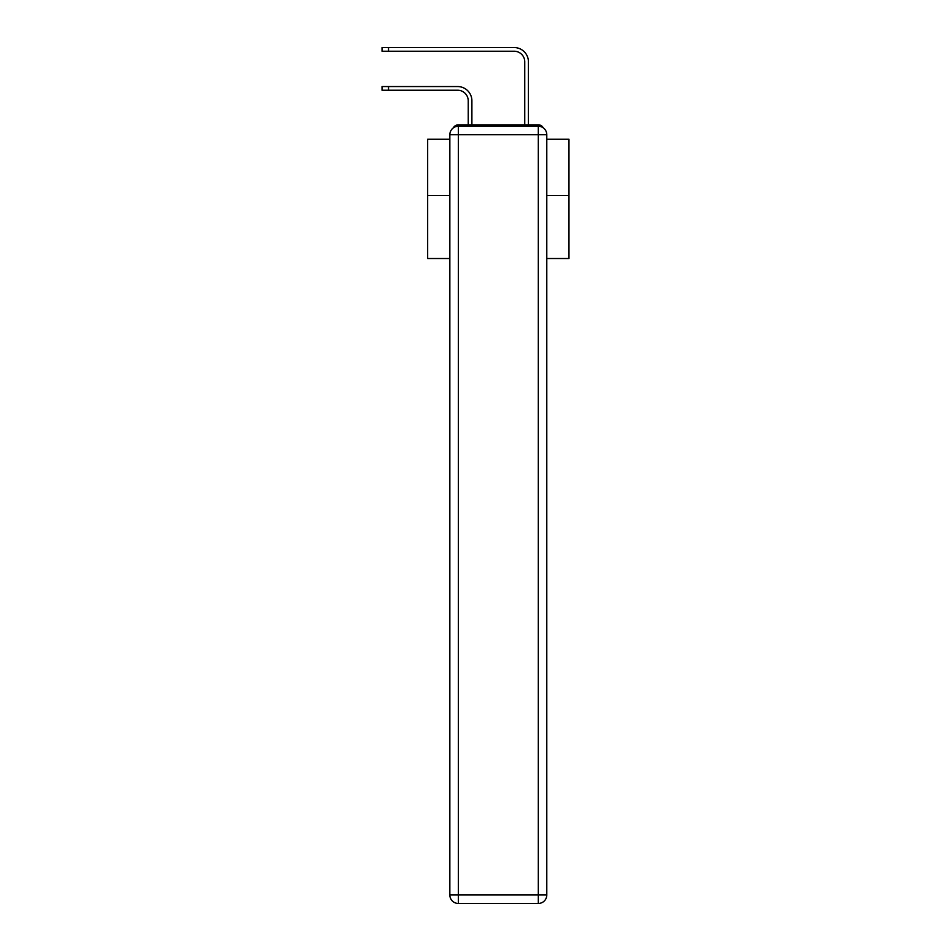 <?xml version="1.0" encoding="UTF-8"?>
<svg xmlns="http://www.w3.org/2000/svg" width="951" height="951" viewBox="0 0 951 951"><rect width="100%" height="100%" fill="white"/><g stroke="black" fill="none" stroke-linecap="round" stroke-linejoin="round"><path stroke-width="1.43" d="M546.789 258.517L568.971 258.517L568.971 139.262L546.789 139.262M449.847 195.502L427.665 195.502L427.665 139.262L449.847 139.262M427.665 195.502L427.665 258.517L449.847 258.517M543.33 127.909A5.647 5.647 0 0 0 538.314 124.843L458.334 124.843A5.647 5.647 0 0 0 453.306 127.909M568.971 195.502L546.789 195.502M458.334 124.843L468.225 124.843L468.225 100.818A10.604 10.604 0 0 0 457.621 90.226A10.604 10.604 -21 0 1 468.225 100.818A10.604 10.604 -21 0 0 457.621 90.226A10.604 10.604 -21 0 1 468.225 100.818A10.604 10.604 -21 0 0 457.621 90.226A10.604 10.604 -21 0 1 468.225 100.818A10.604 10.604 -21 0 0 457.621 90.226A10.604 10.604 -21 0 1 468.225 100.818A10.604 10.604 -21 0 0 457.621 90.226A10.604 10.604 -21 0 1 468.225 100.818A10.604 10.604 -21 0 0 457.621 90.226A10.604 10.604 -21 0 1 468.225 100.818A10.604 10.604 -21 0 0 457.621 90.226A10.604 10.604 -21 0 1 468.225 100.818A10.604 10.604 -21 0 0 457.621 90.226A10.604 10.604 -21 0 1 468.225 100.818A10.604 10.604 -21 0 0 457.621 90.226A10.604 10.604 -21 0 1 468.225 100.818A10.604 10.604 -21 0 0 457.621 90.226A10.604 10.604 -21 0 1 468.225 100.818A10.604 10.604 -21 0 0 457.621 90.226A10.604 10.604 -21 0 1 468.225 100.818A10.604 10.604 -21 0 0 457.621 90.226A10.604 10.604 -21 0 1 468.225 100.818A10.604 10.604 -21 0 0 457.621 90.226A10.604 10.604 -21 0 1 468.225 100.818A10.604 10.604 -21 0 0 457.621 90.226A10.604 10.604 -21 0 1 468.225 100.818A10.604 10.604 -21 0 0 457.621 90.226L382.029 90.226L388.531 90.226L388.531 86.553L382.029 86.553L382.029 90.226M388.531 86.553L457.621 86.553A14.277 14.277 159 0 1 471.898 100.818L471.898 124.843L476.273 124.843M520.363 124.843L524.75 124.843L524.75 61.827A10.604 10.604 0 0 0 514.146 51.223A10.604 10.604 21 0 1 524.75 61.827A10.604 10.604 21 0 0 514.146 51.223A10.604 10.604 21 0 1 524.75 61.827A10.604 10.604 21 0 0 514.146 51.223A10.604 10.604 21 0 1 524.75 61.827A10.604 10.604 21 0 0 514.146 51.223A10.604 10.604 21 0 1 524.75 61.827A10.604 10.604 21 0 0 514.146 51.223A10.604 10.604 21 0 1 524.75 61.827A10.604 10.604 21 0 0 514.146 51.223A10.604 10.604 21 0 1 524.75 61.827A10.604 10.604 21 0 0 514.146 51.223A10.604 10.604 21 0 1 524.75 61.827A10.604 10.604 21 0 0 514.146 51.223A10.604 10.604 21 0 1 524.75 61.827A10.604 10.604 21 0 0 514.146 51.223A10.604 10.604 21 0 1 524.75 61.827A10.604 10.604 21 0 0 514.146 51.223A10.604 10.604 21 0 1 524.75 61.827A10.604 10.604 21 0 0 514.146 51.223A10.604 10.604 21 0 1 524.75 61.827A10.604 10.604 21 0 0 514.146 51.223A10.604 10.604 21 0 1 524.75 61.827A10.604 10.604 21 0 0 514.146 51.223A10.604 10.604 21 0 1 524.75 61.827A10.604 10.604 21 0 0 514.146 51.223A10.604 10.604 21 0 1 524.75 61.827A10.604 10.604 21 0 0 514.146 51.223L382.029 51.223L382.029 47.55L388.531 47.55L388.531 51.223M528.423 124.843L528.423 61.827L528.423 124.843L528.423 61.827L528.423 124.843L528.423 61.827L528.423 124.843L528.423 61.827L528.423 124.843L528.423 61.827L528.423 124.843L528.423 61.827L528.423 124.843L528.423 61.827L528.423 124.843L528.423 61.827L528.423 124.843L528.423 61.827L528.423 124.843L528.423 61.827L528.423 124.843L528.423 61.827L528.423 124.843L528.423 61.827L528.423 124.843L528.423 61.827L528.423 124.843L528.423 61.827L528.423 124.843L538.314 124.843M458.334 126.257L538.314 126.257A8.476 8.476 0 0 1 546.789 134.733L546.789 894.974A8.476 8.476 0 0 1 538.314 903.45L458.334 903.45L458.334 894.974L538.314 894.974L538.314 134.733L458.334 134.733L458.334 894.974L449.847 894.974L449.847 134.733L458.334 134.733L458.334 126.257A8.476 8.476 0 0 0 449.847 134.733A8.476 8.476 0 0 1 458.334 126.257M449.847 894.974A8.476 8.476 0 0 0 458.334 903.45A8.476 8.476 0 0 1 449.847 894.974M528.423 61.827A14.277 14.277 -159 0 0 514.146 47.55L388.531 47.55M538.314 903.45A8.476 8.476 0 0 0 546.789 894.974L538.314 894.974L538.314 903.45M546.789 134.733A8.476 8.476 0 0 0 538.314 126.257L538.314 134.733L546.789 134.733"/></g></svg>
